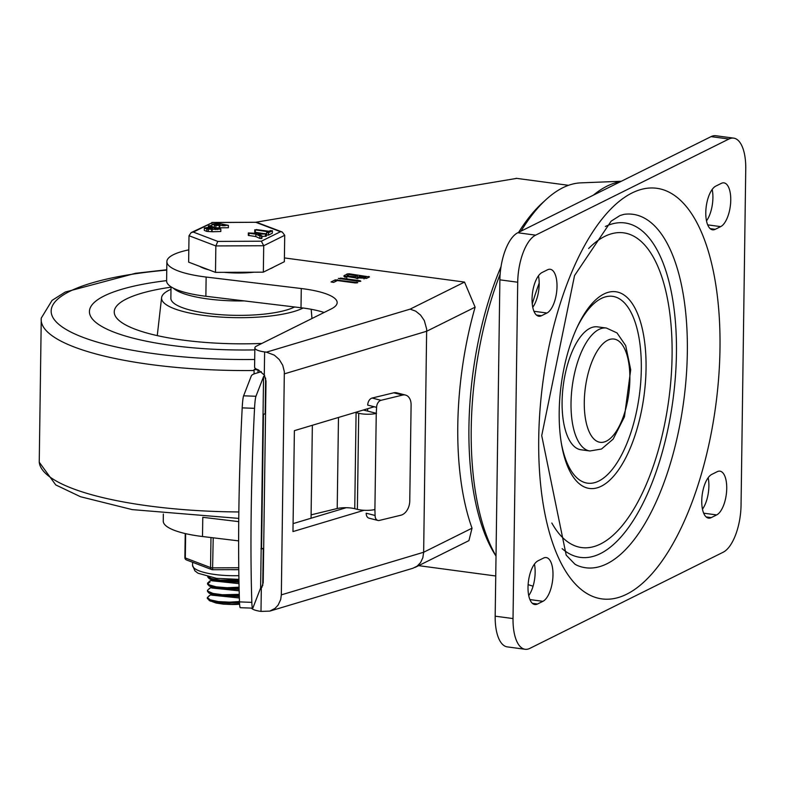 <?xml version="1.0" encoding="UTF-8"?>
<svg xmlns="http://www.w3.org/2000/svg" width="785" height="785" viewBox="0 0 785 785"><rect width="100%" height="100%" fill="white"/><g stroke="black" fill="none" stroke-linecap="round" stroke-linejoin="round"><path stroke-width="1.18" d="M541.513 315.717A22.323 9.4 -82.4 0 1 538.844 316.227A22.323 9.4 -82.4 0 1 532.181 295.916A22.323 9.4 -82.4 0 1 542.121 272.474L547.547 269.775A22.323 9.4 -82.4 0 1 550.216 269.275A22.323 9.4 -82.4 0 1 556.879 289.577A22.323 9.4 -82.4 0 1 546.939 313.019L541.513 315.717L536.41 315.04M538.471 275.829A22.323 9.4 -82.4 0 1 532.75 307.278M537.49 604.018A22.323 9.4 -82.4 0 1 534.82 604.529A22.323 9.4 -82.4 0 1 528.148 584.217A22.323 9.4 -82.4 0 1 538.088 560.775L543.524 558.076A22.323 9.4 -82.4 0 1 546.183 557.566A22.323 9.4 -82.4 0 1 552.856 577.878A22.323 9.4 -82.4 0 1 542.916 601.32L537.49 604.018L532.387 603.331M534.438 564.121A22.323 9.4 -82.4 0 1 528.727 595.58M721.287 183.376A22.323 9.4 -82.4 0 1 723.947 182.866A22.323 9.4 -82.4 0 1 730.619 203.168A22.323 9.4 -82.4 0 1 720.679 226.62L715.253 229.318A22.323 9.4 -82.4 0 1 712.584 229.819A22.323 9.4 -82.4 0 1 705.921 209.517A22.323 9.4 -82.4 0 1 715.851 186.074L721.287 183.376M712.201 189.42A22.323 9.4 -82.4 0 1 706.49 220.879M717.255 471.677A22.323 9.4 -82.4 0 1 719.923 471.167A22.323 9.4 -82.4 0 1 726.596 491.469A22.323 9.4 -82.4 0 1 716.656 514.921L711.23 517.619A22.323 9.4 -82.4 0 1 708.561 518.12A22.323 9.4 -82.4 0 1 701.888 497.818A22.323 9.4 -82.4 0 1 711.828 474.375L717.255 471.677M708.178 477.722A22.323 9.4 -82.4 0 1 702.467 509.171M588.632 248.511A158.756 66.843 -82.4 0 1 668.879 398.986A158.756 66.843 -82.4 0 1 551.826 523.016M559.195 411.703A99.224 41.772 97.6 0 0 561.491 444.124A99.224 41.772 97.6 0 0 620.641 466.732A99.224 41.772 97.6 0 0 640.197 320.937A99.224 41.772 97.6 0 0 577.181 327.168A99.224 41.772 97.6 0 0 559.195 411.703M576.524 328.591A94.259 39.692 -82.4 0 1 635.87 324.48A94.259 39.692 -82.4 0 1 617.403 462.179A94.259 39.692 -82.4 0 1 561.236 442.563M562.099 401.812A62.015 26.111 -82.4 0 1 597.493 326.854L606.413 328.042A62.015 26.111 97.6 0 0 571.019 403.009A62.015 26.111 97.6 0 0 589.928 450.973L580.998 449.776A62.015 26.111 -82.4 0 1 562.099 401.812M741.05 505.167A39.692 16.711 -82.4 0 1 723.142 552.247L529.855 648.371A39.692 16.711 -82.4 0 1 525.116 649.273A39.692 16.711 -82.4 0 1 513.027 618.57L517.717 282.227A39.692 16.711 -82.4 0 1 535.625 235.147L728.912 139.024A39.692 16.711 -82.4 0 1 733.651 138.121A39.692 16.711 -82.4 0 1 745.75 168.824L741.05 505.167M733.651 138.121L715.812 135.726A39.692 16.711 97.6 0 0 711.073 136.629L517.786 232.752A39.692 16.711 97.6 0 0 499.878 279.833L495.178 616.176A39.692 16.711 97.6 0 0 507.277 646.879L525.116 649.273M284.396 257.922L464.524 282.08L410.123 309.133L266.409 352.161L264.614 351.925A17.368 4.317 -179.2 0 1 254.86 347.902A17.368 4.317 -179.2 0 1 256.607 346.048L331.152 308.976A59.532 14.797 -179.2 0 0 337.158 302.627A59.532 14.797 -179.2 0 0 301.283 288.527L206.141 277.046A65.145 16.191 0.8 0 1 166.871 261.621A65.145 16.191 0.8 0 1 188.812 249.846M254.86 347.902L254.585 367.125A17.368 4.317 0.8 0 0 258.177 369.813L264.29 375.034L264.614 351.925M251.475 608.11A17.368 4.317 0.8 0 0 260.993 611.397L269.795 611.113L412.979 568.232L417.198 566.113L420.623 562.502L422.84 557.733L423.655 552.247L281.334 594.863L280.687 599.593L278.106 605.137L275.035 608.385L269.795 611.113M260.993 611.397L261.317 588.289L260.002 589.613M464.524 282.08L475.121 307.161A198.448 83.553 97.6 0 0 457.783 425.529A198.448 83.553 97.6 0 0 472.03 528.187L468.92 540.63L415.128 567.388M516.736 178.372L255.616 222.273M410.123 309.133L415.687 311.154L420.593 315.109L424.302 320.555L426.667 329.043L423.655 552.247L472.03 528.187M266.409 352.161L274.318 355.134L279.254 359.53L282.728 365.251L284.337 371.668L281.334 594.863M166.871 261.621L166.606 280.844A65.145 16.191 0.8 0 0 205.866 296.269L301.008 307.749A59.532 14.797 -179.2 0 1 324.126 312.479M238.62 540.875L202.51 536.518A65.145 16.191 -179.2 0 1 163.251 521.093L163.349 514.028M261.317 588.289L263.191 582.804L266.007 381L264.29 375.034M346.185 507.709L293.09 523.615M364.044 510.289L292.972 531.573L294.385 430.661L374.219 406.758M356.861 283.012L356.871 282.325L355.526 282.992L337.344 280.559L333.645 282.404L331.044 281.962L335.274 279.852L357.734 282.678M339.218 278.763L340.572 278.086L360.119 280.706L360.815 281.226L358.774 281.383L338.355 278.41M360.109 281.403L360.119 280.706L360.815 281.226M357.352 275.731L349.237 274.642L346.823 276.094L355.379 276.712L357.352 275.731L357.312 278.135L356.527 278.528M366.036 276.899L360.099 276.104L358.127 277.085L364.063 277.88L366.036 276.899L366.016 278.547M358.127 277.085L357.774 278.793M355.105 277.821L343.751 276.055L347.156 273.945L349.207 273.788L369.46 276.938L366.821 278.253L355.105 277.821M346.813 276.497L345.322 277.242M357.813 277.35L357.322 277.291M368.744 277.291L368.764 276.418L369.46 276.938M238.728 521.633L202.883 517.315M532.25 303.903A210.782 88.744 -82.4 0 1 539.177 283.1M593.362 195.161A210.782 88.744 -82.4 0 1 620.592 181.62M496.022 555.957A203.05 85.487 -82.4 0 1 471.226 428.61A203.05 85.487 -82.4 0 1 500.143 274.151M521.034 231.133A203.05 85.487 -82.4 0 1 580.812 182.866L621.308 181.266M405.521 395.061L396.631 392.794A12.403 8.35 104.3 0 0 393.736 392.804L402.626 395.071A12.403 8.35 -75.7 0 1 405.521 395.061A12.403 8.35 -75.7 0 1 411.104 404.981L409.76 501.085A12.403 8.35 -75.7 0 1 400.949 515.195L379.332 520.435A6.202 4.17 -75.7 0 1 377.889 520.435A6.202 4.17 -75.7 0 1 375.093 515.47L366.202 513.213A6.202 4.17 104.3 0 0 368.999 518.169L377.889 520.435M376.604 407.366A6.202 4.17 -75.7 0 1 381.01 400.311L372.119 398.044A6.202 4.17 104.3 0 0 367.714 405.099L376.604 407.366L376.25 413.43A12.403 3.081 -179.2 0 1 358.716 413.263L356.086 412.596A12.403 3.081 0.8 0 0 355.32 412.419M312.351 425.284L311.096 514.862L337.207 508.523A12.403 3.081 -179.2 0 1 354.751 508.7L357.371 509.367A12.403 3.081 0.8 0 0 374.906 509.534L375.093 515.47M363.278 410.035A24.806 6.162 -179.2 0 1 365.015 410.437L376.515 413.371M243.615 395.817A14.886 1.325 92.1 0 0 242.192 407.876A252.515 22.461 92.1 0 0 239.484 601.899A14.886 1.325 92.1 0 0 240.308 607.698L252.662 608.149A14.886 1.325 -87.9 0 1 251.828 602.36A252.515 22.461 -87.9 0 1 254.536 408.328A14.886 1.325 -87.9 0 1 255.959 396.268L243.615 395.817L251.288 375.976A19.841 4.936 -179.2 0 1 255.508 373.434L261.346 371.688M263.446 414.549L261.572 548.833L263.26 548.322A9.92 2.463 0.8 0 0 261.15 549.598L260.61 588.034L253.005 607.688A14.886 1.325 -87.9 0 1 252.662 608.149M261.15 549.598L263.024 415.059A9.92 2.463 -179.2 0 1 265.144 413.783L263.456 414.284M264.682 375.701A9.92 2.463 0.8 0 0 263.564 376.614L255.959 396.268M260.61 588.034A9.92 2.463 -179.2 0 1 262.18 586.944M311.096 514.862L311.056 518.228M402.626 395.071L381.01 400.311M372.119 398.044L393.736 392.804M367.625 411.104L367.665 408.72M258.795 370.059L254.134 369.47L256.057 368.901M257.98 372.698L258.02 370.294M254.134 369.47L254.075 373.935M261.572 548.833L260.914 548.686M104.199 295.935A146.353 36.365 -179.2 0 1 166.606 280.628A146.353 36.365 -179.2 0 0 104.199 295.935A146.353 36.365 -179.2 0 0 89.431 311.537A146.353 36.365 -179.2 0 1 104.199 295.935M254.831 349.894A146.353 36.365 -179.2 0 1 89.431 311.537A146.353 36.365 -179.2 0 0 254.831 349.894M261.886 343.428A121.547 30.203 -179.2 0 1 114.267 312.656A121.547 30.203 -179.2 0 1 126.503 298.928A121.547 30.203 -179.2 0 1 171.022 287.173M303.118 308.014A74.418 18.497 -179.2 0 1 218.505 316.914A74.418 18.497 -179.2 0 1 161.592 297.672A74.418 18.497 -179.2 0 1 169.069 290.195A74.418 18.497 -179.2 0 1 170.983 289.302M294.591 306.974A65.116 16.181 -179.2 0 1 221.331 314.746A65.116 16.181 -179.2 0 1 170.865 298.261L171.022 286.819M244.341 300.91A65.116 16.181 -179.2 0 1 173.308 288.134M207.652 576.877L209.34 578.741L211.342 579.556L220.026 581.175L238.954 581.047M238.934 580.007L220.271 580.144L211.489 578.555L208.123 576.838M210.017 582.038L207.701 583.608M239.082 587.19L227.14 587.739L216.287 586.866L209.261 584.913L207.574 583.088L207.554 584.128L209.222 585.944L216.081 587.877L226.875 588.779L239.101 588.23M207.574 583.088L210.027 580.998M239.258 594.363L222.548 594.765L212.892 593.411L207.868 591.193L207.475 590.291L207.456 591.34L209.124 593.156L212.715 594.422L222.292 595.795L239.288 595.403M216.032 580.645L213.775 581.018M212.411 580.262L213.235 580.086M207.475 590.291L209.929 588.201M207.358 598.484L210.066 600.829L218.063 602.605L229.397 603.204L239.504 602.576M239.464 601.536L229.662 602.154L218.289 601.585L210.203 599.828L207.368 597.503L209.831 595.413M239.562 603.734L231.271 604.489L223.431 604.156L216.022 603.017L209.86 600.751M239.592 604.205A20.194 5.014 -179.2 0 1 231.271 604.489M239.317 596.571L212.912 595.128L209.124 593.156M239.356 597.984L211.646 595.138M239.131 589.407L213.01 587.916L211.862 586.954M239.17 590.82L211.744 587.985L211.754 586.915M238.974 582.235L213.118 580.714L211.96 579.742M239.003 583.647L211.842 580.772L211.862 579.713M212.215 594.687L213.039 594.5M224.059 272.336A39.692 9.862 0.8 0 0 254.065 272.199M270.02 268.833A39.692 9.862 0.8 0 0 273.847 266.939M199.704 266.36A39.692 9.862 0.8 0 0 208.898 269.863M261.356 241.211L217.788 241.407L193.345 232.085L191.157 232.595L189.008 235.716L188.636 262.141L215.492 272.375L263.338 272.159L284.347 261.719L284.71 235.284L282.247 232.017L280.48 231.703L261.356 241.211L263.711 245.734L284.71 235.284M263.338 272.159L263.711 245.734L215.855 245.94L215.492 272.375M255.321 232.438L255.351 230.034L256.302 229.563L269.019 231.271L270.403 230.584L272.326 230.839L268.519 232.733L266.704 232.429L268.077 231.742L254.752 229.789L254.713 232.193L263.289 233.508M272.297 233.008L272.444 230.721L272.287 233.243L268.49 235.137L266.547 234.941L266.704 232.429M268.47 232.694L268.441 235.098M268.519 232.733L268.49 235.137M214.609 228.013L220.84 229.112L212.166 229.357L206.828 229.004L204.316 227.974L210.733 227.061L214.609 228.013M217.386 228.553L214.069 229.014L215.345 229.544L218.691 229.083L217.386 228.553L217.376 229.583M209.781 227.532L206.465 227.993L209.291 228.739L212.607 228.268L211.302 227.728L209.781 227.532L209.772 228.788M211.734 229.298L211.695 231.703L206.789 231.408L204.277 230.378L204.316 227.974M212.068 229.269L211.695 231.703M212.166 229.357L212.038 231.673M220.84 229.112L220.811 231.506L212.136 231.761M209.006 226.924L209.016 225.992L209.958 225.521L210.723 225.619L209.781 226.09L208.408 225.746L208.398 226.914M210.723 225.619L211.312 227.14M266.37 233.773L266.341 236.099L261.945 236.471M266.341 236.099L265.448 236.393L265.487 233.989L258.157 234.165L261.817 235.814L261.356 238.571L259.894 238.454L255.822 236.56L248.295 235.382L248.325 232.978L266.38 233.694M228.406 225.344L228.376 227.748L215.875 227.846L211.852 226.61L211.881 224.206L218.299 223.293L228.406 225.344L215.914 225.442L211.881 224.206M224.952 224.785L221.635 225.246L222.911 225.786L226.257 225.324L224.952 224.785L224.942 225.815M217.357 223.764L214.03 224.225L216.856 224.971L220.173 224.51L218.878 223.97L217.357 223.764L217.337 225.02M219.3 225.54L219.26 227.944M219.633 225.511L219.604 227.915M219.731 225.599L219.702 228.003M261.817 235.814L259.923 236.049L259.894 238.454M259.923 236.049L255.851 234.156L255.822 236.56M255.851 234.156L248.933 233.224L248.904 235.628M193.345 232.085L212.46 222.577L256.499 222.273L282.247 232.017M212.46 222.577L191.157 232.595M217.788 241.407L215.855 245.94L189.008 235.716M210.979 537.539L210.557 567.575A2.483 1.982 110.9 0 0 211.734 569.576A2.483 1.982 110.9 0 0 212.578 569.655L213.206 537.813M185.221 533.564L184.887 557.605A2.483 2.483 0 0 0 186.487 559.95A2.483 1.982 -69.1 0 1 185.309 557.949L185.652 533.663M238.777 569.655A39.692 9.862 -179.2 0 1 230.191 569.655M200.931 565.455A39.692 9.862 -179.2 0 1 198.095 564.376M546.939 313.019L533.947 311.272M542.916 601.32L529.914 599.573M720.679 226.62L707.678 224.873M715.253 229.318L710.15 228.631M716.656 514.921L703.654 513.174M711.23 517.619L706.117 516.932M538.716 438.786A207.122 87.204 97.6 0 0 672.294 544.878A207.122 87.204 97.6 0 0 677.151 197.418A207.122 87.204 97.6 0 0 538.716 438.786M576.867 565.259A178.303 75.075 97.6 0 0 683.725 400.988A178.303 75.075 97.6 0 0 623.928 214.364L619.924 215.571L611.122 221.174L574.551 275.545L541.719 435.616L566.191 555.142L574.944 564.209L576.867 565.259M584.285 402.048A52.095 21.931 -82.4 0 1 619.1 341.338A52.095 21.931 -82.4 0 1 617.873 428.728A52.095 21.931 -82.4 0 1 584.285 402.048M605.343 226.502A168.696 71.023 -82.4 0 1 673.02 399.555A168.696 71.023 -82.4 0 1 562.139 548.646M513.027 618.57L495.178 616.176M535.625 235.147L517.786 232.752M499.878 279.833L517.717 282.227M711.073 136.629L728.912 139.024M501.036 266.635A198.448 83.553 97.6 0 0 468.93 427.03A198.448 83.553 97.6 0 0 496.022 556.094M544.486 201.068A198.448 83.553 97.6 0 0 518.669 232.311M284.415 373.837L426.746 331.221L475.121 307.161M205.866 296.269L206.141 277.046M202.51 536.518L202.785 517.305M335.274 279.852L335.244 281.599M337.324 279.705L337.305 280.579M340.572 278.086L340.553 278.94M355.379 276.712L355.36 278.076M364.063 277.88L364.054 278.92M344.517 275.26L344.497 276.899M347.156 273.945L347.137 275.692M349.207 273.788L349.197 274.662M301.008 307.749L301.283 288.527M358.716 413.263L357.371 509.367M374.906 509.534L376.25 413.43M338.482 417.463L337.207 508.523M354.751 508.7L356.086 412.596M242.192 407.876L254.536 408.328M251.828 602.36L239.484 601.899M265.144 413.783L265.634 378.095M263.564 376.614L263.024 415.059M262.739 585.6L263.26 548.322M238.836 511.957A194.503 48.336 -179.2 0 1 39.25 462.198L55.755 484.934L80.512 496.728L132.214 509.612L238.758 518.394M254.114 370.52A194.503 48.336 -179.2 0 1 41.262 318.092M254.693 359.471A184.632 45.883 -179.2 0 1 84.466 337.893A184.632 45.883 -179.2 0 1 69.787 291.323A184.632 45.883 -179.2 0 1 166.754 270.118M206.828 229.004L206.789 231.408M208.339 229.2L208.31 231.604M211.302 227.728L211.293 228.759M209.781 226.09L209.762 226.963M256.028 222.39L280.48 231.703M214.393 225.236L214.354 227.64M215.914 225.442L215.875 227.846M218.878 223.97L218.858 225.001M238.758 567.761L212.794 567.869A2.483 0.618 0.8 0 1 210.557 567.575L185.309 557.949A2.483 0.618 0.8 0 1 184.887 557.605M238.866 575.66A39.692 9.862 -179.2 0 1 195.965 569.361A39.692 9.862 -179.2 0 1 192.56 565.288L192.6 562.286M589.928 450.973L601.506 449.03L613.144 439.119L624.448 416.835L630.698 369.745L625.684 345.596L617 332.909L606.413 328.042M568.546 185.319L516.147 178.293M495.747 575.994L418.621 565.651M346.823 276.094L346.784 278.498M528.119 584.639L533.074 586.199M166.763 269.755L135.511 273.298L65.234 292.049L52.065 300.38L41.262 318.102L39.25 462.198M161.592 297.672L157.265 335.607M311.184 309.29L311.979 318.514M207.368 597.562L207.358 598.543M209.104 595.727L211.656 594.481L211.646 595.187M211.754 587.278L209.183 588.524M211.852 580.076L209.291 581.312M209.036 600.368L210.655 601.212M209.222 585.944L213.01 587.916M209.34 578.741L213.118 580.714M266.39 233.734L266.351 236.138M261.945 235.942L261.915 238.346M211.862 222.469L256.499 222.273M186.487 559.95L211.734 569.576A2.483 2.483 0 0 0 212.627 569.733L238.777 569.625M238.925 579.369L216.552 578.349L198.026 573.227L194.857 570.803L192.56 565.288"/></g></svg>
